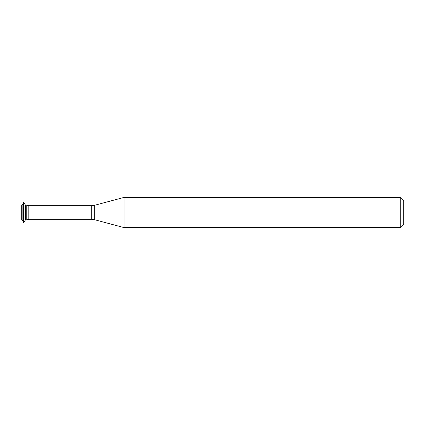 <?xml version="1.0" encoding="UTF-8"?>
<svg xmlns="http://www.w3.org/2000/svg" width="425" height="425" viewBox="0 0 425 425"><rect width="100%" height="100%" fill="white"/><g stroke="black" fill="none" stroke-linecap="round" stroke-linejoin="round"><path stroke-width="0.64" d="M400.733 227.598L403.75 224.581L403.75 200.419L400.733 197.402L124.026 197.402L124.026 227.598L400.733 227.598L400.733 197.402M91.71 219.295L91.71 205.705L94.318 205.36L94.318 219.64L91.71 219.295L28.804 219.295L26.233 220.001L26.233 204.999L25.33 204.999L23.933 202.587L23.55 202.587L23.55 222.413L23.933 222.413L23.933 202.587M25.33 204.999L25.33 220.001L26.233 220.001L26.233 204.999L28.804 205.705L28.804 219.295M22.158 220.001L22.158 204.999L21.25 204.999L21.25 220.001L22.158 220.001L23.55 222.413M94.318 219.64L124.026 227.598M91.71 205.705L28.804 205.705M94.318 205.36L124.026 197.402M25.33 220.001L23.933 222.413M22.158 204.999L23.55 202.587"/></g></svg>
